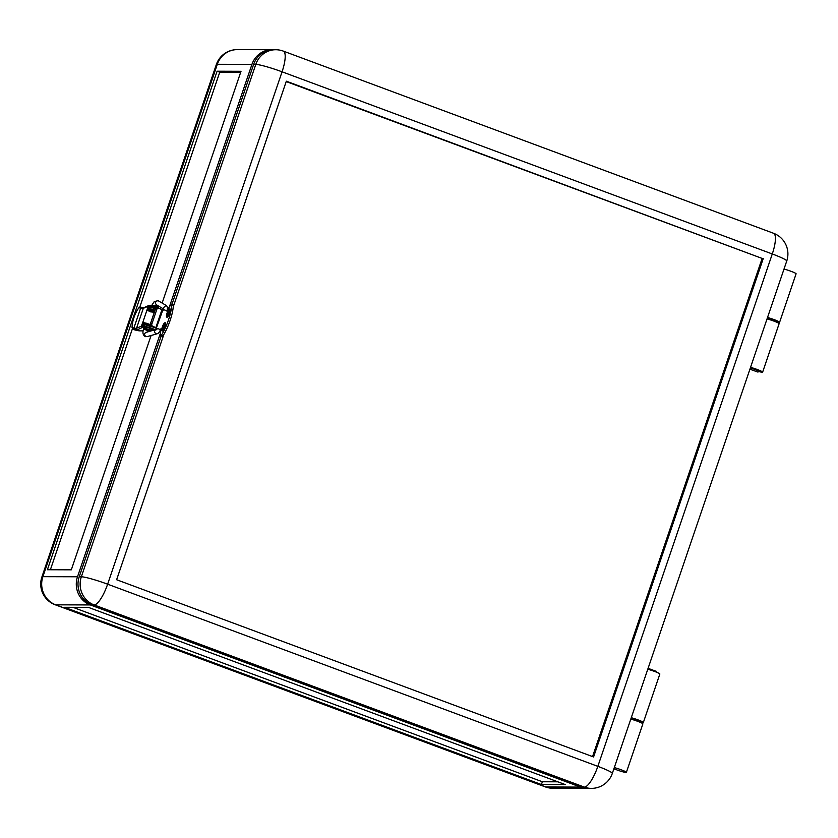<?xml version="1.0" encoding="UTF-8"?>
<svg xmlns="http://www.w3.org/2000/svg" width="838" height="838" viewBox="0 0 838 838"><rect width="100%" height="100%" fill="white"/><g stroke="black" fill="none" stroke-linecap="round" stroke-linejoin="round"><path stroke-width="1.26" d="M751.194 369.684L757.981 372.093L751.194 369.684M775.255 320.902L768.635 318.44L768.226 319.215M767.116 318.681A8.087 0.786 -161.2 0 0 768.247 319.142M775.202 321.509A8.087 0.786 -161.2 0 0 779.235 322.379A8.087 0.786 -161.2 0 0 779.602 322.274A8.087 0.786 -161.2 0 0 775.569 320.168A8.087 0.786 -161.2 0 0 767.514 317.508M155.02 310.29L151.992 309.526M150.274 328.255L146.095 326.841M655.986 671.259L649.366 668.797L648.947 669.572M613.898 768.75A8.087 0.786 -161.2 0 0 626.017 772.447A8.087 0.786 -161.2 0 0 626.384 772.343A8.087 0.786 -161.2 0 0 622.362 770.237A8.087 0.786 -161.2 0 0 614.296 767.577M626.384 772.343L642.882 723.875A8.087 0.786 -161.2 0 0 638.86 721.769A8.087 0.786 -161.2 0 0 630.805 719.109M154.873 329.847L152.16 329.47M143.927 322.986A4.41 1.205 110.4 0 1 143.361 323.814M162.132 303.063L241.03 71.282L217.105 71.209L219.755 72.194L139.789 307.096M132.394 328.821L50.374 569.756M217.105 71.209L47.389 569.746L71.314 569.83L151.081 335.504M588.37 788.359A22.05 21.097 90.2 0 1 587.522 788.369A22.05 21.097 90.2 0 1 580.514 787.091L90.305 604.931A22.05 21.097 90.2 0 1 77.505 576.774L160.467 333.074M169.37 306.918L251.934 64.39L217.325 64.275L42.895 576.67A22.05 2.126 -161.2 0 0 41.9 576.953A22.05 22.05 0 0 0 55.088 604.722A22.05 6.044 -69.6 0 0 55.696 604.827L545.915 786.987A22.05 6.044 110.4 0 1 545.308 786.882A22.05 22.05 0 0 0 552.912 788.265A22.05 21.097 -89.8 0 1 545.915 786.987L580.514 787.091M160.163 308.845L160.676 307.326M152.809 330.434L153.029 329.784M152.223 330.245L152.872 330.245M152.935 330.067L152.348 329.858M149.091 327.354L143.455 325.877L143.927 324.495L149.562 325.972L149.091 327.354L155.397 329.69M143.455 325.877L144.984 326.768M149.562 325.972L156.161 328.087M154.988 310.039L149.353 308.573L149.824 307.179L155.459 308.656L155.093 310.081M149.353 308.573L151.877 309.861M149.719 311.034L149.028 311.024M240.705 72.257L219.755 72.194M272.727 49.746A22.05 21.097 90.2 0 0 271.879 49.725A22.05 21.097 90.2 0 0 251.934 64.39M72.927 607.32L542.364 781.76L541.421 784.536L64.463 607.288L88.388 607.372L565.346 784.609L541.421 784.536M542.364 781.76L557.825 781.812M779.602 322.274L796.1 273.806A8.087 0.786 -161.2 0 0 792.078 271.701A8.087 0.786 -161.2 0 0 784.022 269.04M151.626 305.577L154.234 301.628L157.953 300.685M166.825 310.971C167.841 308.332 167.579 306.457 166.029 305.367L162.939 308.279M166.72 310.856L165.379 310.259C162.593 309.358 162.038 309.306 163.714 310.112M157.02 333.817L156.895 333.849C158.424 333.503 159.608 332.141 160.435 329.743L158.99 329.041C156.203 328.129 155.648 328.077 157.324 328.884M156.895 333.849L155.784 333.754C153.752 331.576 154.066 330.182 156.737 329.585M146.063 336.666L145.833 336.583C143.801 334.404 144.115 333.021 146.786 332.414M155.554 329.648L145.864 332.403M158.351 300.842L158.131 300.737C155.239 301.072 154.632 302.413 156.308 304.739L156.151 304.655M152.191 305.723L158.298 307.881M149.656 331.324L144.314 329.344L150.065 331.209M144.314 329.344L144.503 328.789L148.316 329.784L150.212 331.167M133.975 317.455A23.516 13.754 -67.2 0 0 132.048 327.721L133.86 328.077A13.963 1.351 -161.2 0 0 136.521 328.297L143.308 308.353A13.963 1.351 18.8 0 1 140.648 308.133L138.836 307.776A23.516 13.754 -67.2 0 0 133.975 317.455M151.929 330.685L142.544 327.449L137.243 329.795A15.136 1.467 18.8 0 1 134.352 329.554L132.917 329.271L134.866 329.921A13.963 1.351 -161.2 0 0 139.81 330.863L143.141 330.874M132.917 329.271L132.048 327.721M150.379 324.599A6.903 0.67 -161.2 0 0 142.711 322.62L146.765 310.709A6.903 0.67 -161.2 0 1 154.223 312.616M155.763 308.29L152.663 307.546M149.677 330.015L145.498 328.59M144.471 328.884L143.644 328.873M152.087 330.633L152.401 329.722L149.028 328.077L142.701 326.37L141.957 327.637L142.544 327.449M155.858 308.143L149.489 306.425L149.499 305.482A1.173 1.163 66.2 0 0 148.106 306.237L143.308 308.353A1.173 1.163 -113.8 0 1 143.937 307.672L148.735 305.545M159.388 308.457L149.866 305.325M149.499 305.482L147.802 310.762M146.765 310.709L148.106 306.237M150.128 309.819L148.127 309.819M137.243 329.795A1.173 1.163 66.2 0 1 136.521 328.297L141.318 326.181L142.711 322.62M150.306 330.895L151.165 330.895M150.39 324.735A5.73 0.555 -161.2 0 0 143.822 323.007L142.45 326.485M143.602 323.101L142.502 322.714M141.318 326.181A1.173 1.163 66.2 0 0 141.957 327.637M138.836 307.776L141.601 307.337M134.352 329.554A1.173 0.943 101.2 0 1 133.86 328.077L140.648 308.133A1.173 0.943 -78.8 0 1 141.748 307.357L140.459 307.117M162.509 309.976L158.413 307.975A1.76 1.048 104.7 0 0 158.288 307.934A1.76 1.048 104.7 0 0 156.895 309.17L151.898 323.856A1.76 1.048 104.7 0 0 152.286 325.982L156.318 328.15M162.163 331.031A4.41 1.205 -69.6 0 0 162.226 331.062A4.41 1.205 -69.6 0 0 165.044 326.925A4.41 1.205 -69.6 0 0 165.296 322.787A4.41 1.205 -69.6 0 0 165.233 322.777M164.908 326.883A4.41 1.205 -69.6 0 0 165.17 322.745A4.41 1.205 -69.6 0 0 162.352 326.872A4.41 1.205 -69.6 0 0 162.09 331.01A4.41 1.205 -69.6 0 0 164.908 326.883M166.877 317.173A4.41 1.205 -69.6 0 0 166.94 317.214A4.41 1.205 -69.6 0 0 169.758 313.077A4.41 1.205 -69.6 0 0 170.009 308.939A4.41 1.205 -69.6 0 0 169.946 308.929M169.632 313.035A4.41 1.205 -69.6 0 0 169.884 308.897A4.41 1.205 -69.6 0 0 167.066 313.024A4.41 1.205 -69.6 0 0 166.814 317.162A4.41 1.205 -69.6 0 0 169.632 313.035M750.544 367.358A8.087 0.786 18.8 0 1 758.6 370.019A8.087 0.786 18.8 0 1 762.632 372.135A8.087 0.786 18.8 0 1 762.266 372.229A8.087 0.786 18.8 0 1 758.233 371.37M767.042 318.89A8.087 0.786 18.8 0 1 775.098 321.551A8.087 0.786 18.8 0 1 779.13 323.657L762.632 372.135M751.026 369.726L751.665 368.291L758.285 370.752M631.978 719.433L632.386 718.658L639.017 721.12M631.276 717.726A8.087 0.786 18.8 0 1 639.331 720.387A8.087 0.786 18.8 0 1 643.354 722.492A8.087 0.786 18.8 0 1 642.987 722.597A8.087 0.786 18.8 0 1 638.954 721.728M647.774 669.258A8.087 0.786 18.8 0 1 655.829 671.908A8.087 0.786 18.8 0 1 659.852 674.024L643.354 722.492M286.198 81.569L762.14 258.429L592.55 756.588M763.292 258.429L593.576 756.965L116.618 579.728L286.334 81.192L762.14 258.429M161.147 336.101L79.212 576.785A22.05 21.097 90.2 0 0 92.012 604.942L582.232 787.102A22.05 21.097 90.2 0 0 589.229 788.369L591.366 788.38A22.05 22.05 0 0 0 612.306 773.443L786.735 261.047A22.05 2.126 -161.2 0 0 772.28 253.966L597.84 766.351A22.05 6.044 110.4 0 1 584.358 787.112L582.232 787.102M172 304.236L253.642 64.39A22.05 21.097 -89.8 0 1 273.586 49.735L275.723 49.735A22.05 21.097 -89.8 0 0 255.779 64.4A22.05 2.126 18.8 0 1 282.06 71.806L107.631 584.191L597.84 766.351A22.05 2.126 18.8 0 1 612.306 773.443M171.601 304.089L173.194 304.676A2.2 0.608 110.4 0 1 173.372 305.315A23.516 6.453 110.4 0 1 173.277 306.76A23.516 6.453 110.4 0 1 163.86 334.425A23.516 6.453 110.4 0 1 162.97 335.87A2.2 0.608 110.4 0 1 162.226 336.509L160.634 335.912A2.2 0.608 -69.6 0 0 161.378 335.284A23.516 6.453 -69.6 0 0 171.79 304.718A2.2 0.608 -69.6 0 0 171.601 304.089A2.2 0.608 -69.6 0 0 170.921 304.623L166.626 310.992M169.067 312.605L168.082 313.611M164.353 326.453L163.368 327.459M168.365 312.469L167.726 312.469L167.275 315.654L169.349 312.48L168.7 312.469L169.067 310.395L168.365 312.469L169.025 312.721M168.386 312.721L167.726 312.469M169.276 312.689L168.7 312.469M162.562 329.502L164.258 327.428L164.698 324.243L163.012 326.317L162.562 329.502M164.562 326.537L163.986 326.317M164.311 326.569L163.651 326.317M163.672 326.569L163.012 326.317M631.999 719.36A8.087 0.786 18.8 0 1 630.867 718.899M751.277 369.003A8.087 0.786 18.8 0 1 750.146 368.531M156.895 309.17L155.522 308.813L150.526 323.489L151.898 323.856M155.522 308.813A1.76 1.048 -75.3 0 1 156.916 307.577A1.76 1.048 -75.3 0 1 157.031 307.619L158.173 307.913M150.903 325.615A1.76 1.048 -75.3 0 1 150.526 323.489M161.944 309.725L155.816 327.721L152.286 325.982M155.816 327.721L156.381 327.972M160.498 328.999L160.456 335.378A2.2 0.608 -69.6 0 0 160.634 335.912M216.33 64.557A22.05 2.126 18.8 0 1 217.325 64.275A22.05 21.097 90.2 0 1 237.269 49.62A22.05 22.05 0 0 0 216.33 64.557L41.9 576.953M77.505 576.774L42.895 576.67A22.05 21.097 90.2 0 0 55.696 604.827L90.305 604.931M152.935 329.753L155.156 329.763M145.11 324.893L144.063 324.495L145.11 324.893M145.749 325.008L145.047 324.673M145.089 328.884L149.719 329.858M142.324 327.48L142.701 326.37M144.031 307.63L141.748 307.357A1.173 0.943 -78.8 0 1 141.905 307.399M92.012 604.942L94.149 604.942A22.05 6.044 -69.6 0 0 107.631 584.191A22.05 2.126 18.8 0 0 81.349 576.785A22.05 21.097 90.2 0 0 94.149 604.942L584.358 787.112A22.05 21.097 90.2 0 0 591.366 788.38M79.212 576.785L81.349 576.785L163.86 334.425M173.277 306.76L255.779 64.4L253.642 64.39M773.547 233.278L283.338 51.118A22.05 6.044 -69.6 0 1 282.06 71.806L772.28 253.966A22.05 6.044 110.4 0 0 773.547 233.278A22.05 22.05 0 0 1 786.735 261.047M171.79 304.718L173.372 305.315M161.378 335.284L162.97 335.87M757.981 372.093L758.453 370.71M775.181 321.583L775.422 320.86M656.154 671.217L655.903 671.94M639.185 721.068L638.933 721.801M271.879 49.725L237.269 49.62M55.088 604.722L545.308 786.882M587.522 788.369L552.912 788.265M142.533 325.196L144.555 325.28M146.032 323.363L146.891 324.505M154.632 311.432L151.06 310.05L150.4 310.835L151.353 311.411M151.07 326.024L146.42 324.306L146.765 323.206M154.244 312.543L150.871 311.212L151.73 310.301M156.371 305.964L156.968 305.137M165.934 305.304L158.455 300.894M147.027 336.656L156.978 333.828M147.425 331.963L147.677 330.79M145.561 323.238L145.236 324.201M145.435 336.677C142.837 335.19 142.271 332.487 143.748 328.559M156.266 328.328L155.47 329.743L156.235 329.523M156.256 328.328L163.274 308.772M162.897 308.635L156.214 304.686M150.337 309.212L149.667 311.191M152.809 312.134L150.348 311.38M151.06 312.134L150.777 311.422L151.28 311.61M142.607 324.034L146.859 324.599M158.34 307.651A5.594 5.594 0 0 0 152.275 305.577M149.824 330.486L149.698 329.942M146.713 325.018L146.901 324.463M151.741 310.259L152.024 309.421M158.288 307.934L156.916 307.577M283.338 51.118A22.05 22.05 0 0 0 275.723 49.735"/></g></svg>
